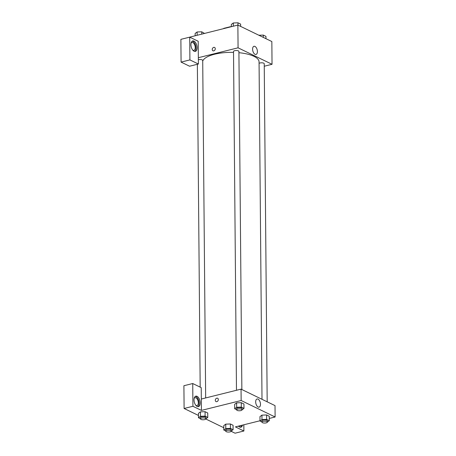 <?xml version="1.0" encoding="UTF-8"?>
<svg xmlns="http://www.w3.org/2000/svg" width="456" height="456" viewBox="0 0 456 456"><rect width="100%" height="100%" fill="white"/><g stroke="black" fill="none" stroke-linecap="round" stroke-linejoin="round"><path stroke-width="0.68" d="M223.782 28.568L223.782 28.352A7.233 2.497 179.5 0 0 223.503 28.637M223.782 28.352L230.257 26.739A7.233 2.497 179.5 0 1 231.124 26.739M189.32 37.249L237.872 25.063L271.844 41.542L272.038 64.296L264.252 66.234M257.406 51.534A4.195 2.246 -104 0 1 256.015 54.435A4.195 2.246 -104 0 1 252.823 50.912A4.195 2.246 -104 0 1 253.992 46.295A4.195 2.246 -104 0 1 257.406 51.534M198.343 57.707L198.2 41.274L189.707 37.153L189.907 59.907L198.4 64.028L198.343 57.707L238.072 47.817L237.872 25.063M238.072 47.817L272.038 64.296M214.559 47.452A1.852 1.425 -64.1 0 0 213.015 47.777A1.852 1.425 -64.1 0 0 212.234 49.499A1.852 1.425 115.9 0 1 213.015 47.777A1.852 1.425 115.9 0 1 214.559 47.452A1.852 1.425 115.9 0 1 215.038 49.744A1.852 1.425 115.9 0 1 212.946 50.787A1.852 1.425 115.9 0 1 212.234 49.499A1.852 1.425 -64.1 0 0 212.946 50.787M193.971 41.108A5.386 2.884 -104 0 1 197.026 46.575A5.386 2.884 -104 0 1 195.316 51.391A5.386 2.884 -104 0 1 191.218 46.86A5.386 2.884 -104 0 1 192.717 40.937A5.386 2.884 -104 0 1 193.971 41.108M194.74 51.425A5.386 2.884 76 0 0 195.841 46.324A5.386 2.884 76 0 0 192.871 41.382A5.386 2.884 76 0 0 192.187 41.177M191.053 43.246A4.041 2.166 -104 0 1 191.936 42.516A4.041 2.166 -104 0 1 195.231 47.561A4.041 2.166 -104 0 1 193.891 50.359A4.041 2.166 -104 0 1 192.768 50.131M189.707 37.153L180.884 39.347L181.078 62.101L189.571 66.223L198.4 64.028M189.907 59.907L181.078 62.101M205.662 397.945L202.715 60.437A2.696 0.929 179.5 0 0 201.261 59.628A2.696 0.929 179.5 0 0 198.474 59.713A2.696 0.929 179.5 0 0 198.366 59.742M267.182 401.816L264.229 63.715A2.696 0.929 179.5 0 0 262.776 62.905A2.696 0.929 179.5 0 0 259.994 62.985A2.696 0.929 179.5 0 0 259.076 63.378M241.857 389.532L238.91 51.431A2.696 0.929 179.5 0 0 237.456 50.616A2.696 0.929 179.5 0 0 234.669 50.701A2.696 0.929 179.5 0 0 233.518 51.477L236.476 390.273M233.529 52.372A28.283 9.753 179.5 0 0 214.565 54.236A28.283 9.753 179.5 0 0 202.72 61.093M262.006 399.302L259.059 61.851A28.283 9.753 179.5 0 0 238.915 52.697M201.324 399.028L201.227 387.651L192.734 383.53L192.928 406.285L201.421 410.406L201.324 399.028L241.047 389.139L275.019 405.618L275.116 416.995L269.279 418.448M192.734 383.53L183.905 385.725L184.104 408.479L198.468 415.45M205.793 419.001L223.793 427.734M231.118 431.29L235.062 433.2L243.886 431L235.393 426.884L260.005 420.757M240.175 425.693A4.041 2.166 -104 0 1 239.451 426.183A4.041 2.166 -104 0 1 238.579 426.092M240.306 427.255A5.386 2.884 76 0 0 241.395 425.391M242.501 425.112A5.386 2.884 -104 0 1 240.882 427.215A5.386 2.884 -104 0 1 238.465 426.121M194.153 398.47A4.041 2.166 -104 0 1 195.037 397.746A4.041 2.166 -104 0 1 198.115 401.143A4.041 2.166 -104 0 1 196.986 405.589A4.041 2.166 -104 0 1 195.869 405.361M197.841 406.655A5.386 2.884 76 0 0 198.941 401.554A5.386 2.884 76 0 0 195.966 396.612A5.386 2.884 76 0 0 195.288 396.401M197.072 396.332A5.386 2.884 -104 0 1 200.127 401.799A5.386 2.884 -104 0 1 198.417 406.621A5.386 2.884 -104 0 1 194.313 402.089A5.386 2.884 -104 0 1 195.818 396.161A5.386 2.884 -104 0 1 197.072 396.332M192.928 406.285L184.104 408.479M243.835 424.781L243.886 431M230.434 428.395L230.394 423.972L233.067 425.271L230.394 423.972L225.748 424.148L223.776 425.619L225.748 424.148L225.788 428.572L230.434 428.395L233.107 429.694L231.163 431.148M261.972 421.988L260.005 421.036L259.966 416.613L261.938 415.137L266.589 414.96L269.262 416.26L266.589 414.96L266.629 419.389L269.302 420.683L267.358 422.136M236.647 409.705L234.68 408.753L234.646 404.324L236.613 402.853L241.264 402.676L243.937 403.976L241.264 402.676L241.304 407.105L243.977 408.399L242.033 409.853M205.109 416.111L205.069 411.688L207.748 412.988L205.069 411.688L200.423 411.865L198.451 413.335L200.423 411.865L200.463 416.288L205.109 416.111L207.782 417.411L205.838 418.859M201.421 410.406L241.15 400.516L275.116 416.995M260.484 404.233A4.195 2.246 -104 0 1 259.094 407.134A4.195 2.246 -104 0 1 255.901 403.611A4.195 2.246 -104 0 1 257.07 398.994A4.195 2.246 -104 0 1 260.484 404.233M241.15 400.516L241.047 389.139M217.62 398.253A1.852 1.425 -64.1 0 0 216.076 398.578A1.852 1.425 -64.1 0 0 215.295 400.3A1.852 1.425 115.9 0 1 216.076 398.578A1.852 1.425 115.9 0 1 217.62 398.253A1.852 1.425 115.9 0 1 218.099 400.545A1.852 1.425 115.9 0 1 216.007 401.588A1.852 1.425 115.9 0 1 215.295 400.3A1.852 1.425 -64.1 0 0 216.007 401.588M234.68 408.753L236.658 407.276L241.304 407.105M242.033 409.819L242.022 408.553A2.696 0.929 179.5 0 0 240.568 407.744A2.696 0.929 179.5 0 0 237.787 407.829A2.696 0.929 179.5 0 0 236.635 408.599L236.647 409.864A2.696 0.929 179.5 0 0 239.349 410.77A2.696 0.929 179.5 0 0 242.033 409.819A2.696 0.929 179.5 0 0 240.58 409.003A2.696 0.929 179.5 0 0 237.798 409.089A2.696 0.929 179.5 0 0 236.647 409.864M234.646 404.324L236.618 402.853L236.658 407.276M243.977 408.399L243.937 403.976M260.005 421.036L261.978 419.56L266.629 419.389M267.358 422.102L267.347 420.837A2.696 0.929 179.5 0 0 265.894 420.027A2.696 0.929 179.5 0 0 263.112 420.113A2.696 0.929 179.5 0 0 261.961 420.882L261.972 422.148A2.696 0.929 179.5 0 0 264.674 423.054A2.696 0.929 179.5 0 0 267.358 422.102A2.696 0.929 179.5 0 0 265.905 421.293A2.696 0.929 179.5 0 0 263.123 421.372A2.696 0.929 179.5 0 0 261.972 422.148M259.966 416.613L261.943 415.137L261.978 419.56M269.302 420.683L269.262 416.26M200.452 418.711L198.491 417.759L200.463 416.288M205.844 418.825L205.833 417.559A2.696 0.929 179.5 0 0 204.379 416.75A2.696 0.929 179.5 0 0 201.592 416.835A2.696 0.929 179.5 0 0 200.446 417.61L200.458 418.87A2.696 0.929 179.5 0 0 203.154 419.776A2.696 0.929 179.5 0 0 205.844 418.825A2.696 0.929 179.5 0 0 204.391 418.015A2.696 0.929 179.5 0 0 201.603 418.101A2.696 0.929 179.5 0 0 200.458 418.87M198.491 417.759L198.451 413.335M207.782 417.411L207.748 412.988M225.777 431L223.816 430.042L225.788 428.572M231.163 431.108L231.152 429.848A2.696 0.929 179.5 0 0 229.704 429.033A2.696 0.929 179.5 0 0 226.917 429.119A2.696 0.929 179.5 0 0 225.766 429.894L225.777 431.159A2.696 0.929 179.5 0 0 228.479 432.06A2.696 0.929 179.5 0 0 231.163 431.108A2.696 0.929 179.5 0 0 229.71 430.299A2.696 0.929 179.5 0 0 226.928 430.384A2.696 0.929 179.5 0 0 225.777 431.159M223.816 430.042L223.776 425.619M233.107 429.694L233.067 425.271M231.346 26.687L231.329 24.447L233.301 22.977L237.952 22.8L240.625 24.1L240.643 26.408M233.329 26.191L233.301 22.977M237.969 25.108L237.952 22.8M258.877 35.249L263.272 35.083L265.951 36.383L265.968 38.692M263.294 37.392L263.272 35.083M195.157 35.693L195.134 33.459L197.112 31.983L201.757 31.812L204.436 33.385M197.135 35.203L197.112 31.983M201.774 34.046L201.757 31.812M200.178 387.144L197.362 64.285"/></g></svg>

